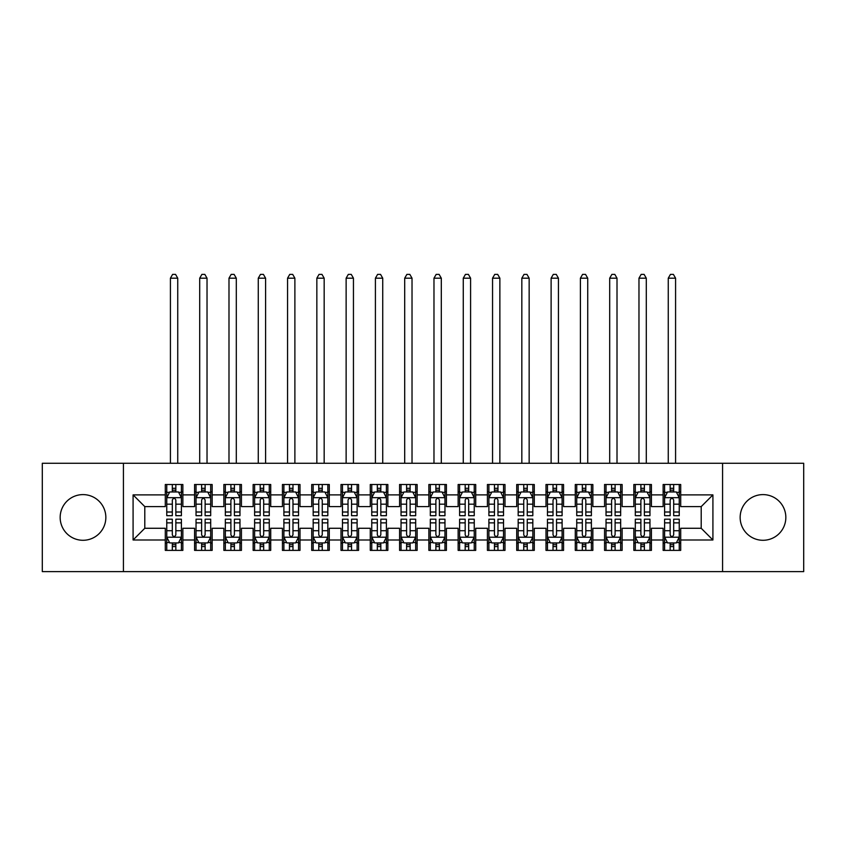 <?xml version="1.0" encoding="UTF-8"?>
<svg xmlns="http://www.w3.org/2000/svg" width="846" height="846" viewBox="0 0 846 846"><rect width="100%" height="100%" fill="white"/><g stroke="black" fill="none" stroke-linecap="round" stroke-linejoin="round"><path stroke-width="1.27" d="M762.997 494.603A22.842 22.842 0 0 0 740.155 517.445A22.842 22.842 0 0 0 762.997 540.287A22.842 22.842 0 0 0 785.839 517.445A22.842 22.842 0 0 0 762.997 494.603M83.003 494.603A22.842 22.842 0 0 0 60.161 517.445A22.842 22.842 0 0 0 83.003 540.287A22.842 22.842 0 0 0 105.845 517.445A22.842 22.842 0 0 0 83.003 494.603M722.579 571.621L803.7 571.621L803.7 463.27L722.579 463.27L722.579 571.621L123.421 571.621L123.421 463.27L42.3 463.27L42.3 571.621L123.421 571.621M722.579 463.27L123.421 463.27M133.086 539.991L133.086 494.889L165.298 494.889L165.298 506.606L144.793 506.606L144.793 528.274L133.086 539.991L165.298 539.991L165.298 550.386L182.863 550.386L182.863 539.991L194.58 539.991L194.58 550.386L212.156 550.386L212.156 539.991L223.862 539.991L223.862 550.386L241.438 550.386L241.438 539.991L253.144 539.991L253.144 550.386L270.72 550.386L270.72 539.991L282.437 539.991L282.437 550.386L300.002 550.386L300.002 539.991L311.719 539.991L311.719 550.386L329.284 550.386L329.284 539.991L341.001 539.991L341.001 550.386L358.577 550.386L358.577 539.991L370.284 539.991L370.284 550.386L387.859 550.386L387.859 539.991L399.576 539.991L399.576 550.386L417.141 550.386L417.141 539.991L428.859 539.991L428.859 550.386L446.424 550.386L446.424 539.991L458.141 539.991L458.141 550.386L475.716 550.386L475.716 539.991L487.423 539.991L487.423 550.386L504.999 550.386L504.999 539.991L516.716 539.991L516.716 550.386L534.281 550.386L534.281 539.991L545.998 539.991L545.998 550.386L563.563 550.386L563.563 539.991L575.28 539.991L575.28 550.386L592.856 550.386L592.856 539.991L604.562 539.991L604.562 550.386L622.138 550.386L622.138 539.991L633.844 539.991L633.844 550.386L651.42 550.386L651.42 539.991L663.137 539.991L663.137 550.386L680.702 550.386L680.702 528.274L701.207 528.274L701.207 506.606L680.702 506.606L680.702 494.889L712.914 494.889L712.914 539.991L680.702 539.991M680.702 494.889L680.702 484.494L663.137 484.494L663.137 494.889L651.42 494.889L651.42 484.494L633.844 484.494L633.844 494.889L622.138 494.889L622.138 484.494L604.562 484.494L604.562 494.889L592.856 494.889L592.856 484.494L575.28 484.494L575.28 494.889L563.563 494.889L563.563 484.494L545.998 484.494L545.998 494.889L534.281 494.889L534.281 484.494L516.716 484.494L516.716 494.889L504.999 494.889L504.999 484.494L487.423 484.494L487.423 494.889L475.716 494.889L475.716 484.494L458.141 484.494L458.141 494.889L446.424 494.889L446.424 484.494L428.859 484.494L428.859 494.889L417.141 494.889L417.141 484.494L399.576 484.494L399.576 494.889L387.859 494.889L387.859 484.494L370.284 484.494L370.284 494.889L358.577 494.889L358.577 484.494L341.001 484.494L341.001 494.889L329.284 494.889L329.284 484.494L311.719 484.494L311.719 494.889L300.002 494.889L300.002 484.494L282.437 484.494L282.437 494.889L270.72 494.889L270.72 484.494L253.144 484.494L253.144 494.889L241.438 494.889L241.438 484.494L223.862 484.494L223.862 494.889L212.156 494.889L212.156 484.494L194.58 484.494L194.58 494.889L182.863 494.889L182.863 484.494L165.298 484.494L165.298 494.889M651.42 539.991L651.42 528.274L663.137 528.274L663.137 539.991M712.914 494.889L701.207 506.606M622.138 539.991L622.138 528.274L633.844 528.274L633.844 539.991M663.137 494.889L663.137 506.606L651.42 506.606L651.42 494.889M592.856 539.991L592.856 528.274L604.562 528.274L604.562 539.991M633.844 494.889L633.844 506.606L622.138 506.606L622.138 494.889M563.563 539.991L563.563 528.274L575.28 528.274L575.28 539.991M604.562 494.889L604.562 506.606L592.856 506.606L592.856 494.889M534.281 539.991L534.281 528.274L545.998 528.274L545.998 539.991M575.28 494.889L575.28 506.606L563.563 506.606L563.563 494.889M504.999 539.991L504.999 528.274L516.716 528.274L516.716 539.991M545.998 494.889L545.998 506.606L534.281 506.606L534.281 494.889M475.716 539.991L475.716 528.274L487.423 528.274L487.423 539.991M516.716 494.889L516.716 506.606L504.999 506.606L504.999 494.889M446.424 539.991L446.424 528.274L458.141 528.274L458.141 539.991M487.423 494.889L487.423 506.606L475.716 506.606L475.716 494.889M417.141 539.991L417.141 528.274L428.859 528.274L428.859 539.991M458.141 494.889L458.141 506.606L446.424 506.606L446.424 494.889M387.859 539.991L387.859 528.274L399.576 528.274L399.576 539.991M428.859 494.889L428.859 506.606L417.141 506.606L417.141 494.889M358.577 539.991L358.577 528.274L370.284 528.274L370.284 539.991M399.576 494.889L399.576 506.606L387.859 506.606L387.859 494.889M329.284 539.991L329.284 528.274L341.001 528.274L341.001 539.991M370.284 494.889L370.284 506.606L358.577 506.606L358.577 494.889M300.002 539.991L300.002 528.274L311.719 528.274L311.719 539.991M341.001 494.889L341.001 506.606L329.284 506.606L329.284 494.889M270.72 539.991L270.72 528.274L282.437 528.274L282.437 539.991M311.719 494.889L311.719 506.606L300.002 506.606L300.002 494.889M241.438 539.991L241.438 528.274L253.144 528.274L253.144 539.991M282.437 494.889L282.437 506.606L270.72 506.606L270.72 494.889M212.156 539.991L212.156 528.274L223.862 528.274L223.862 539.991M253.144 494.889L253.144 506.606L241.438 506.606L241.438 494.889M182.863 539.991L182.863 528.274L194.58 528.274L194.58 539.991M223.862 494.889L223.862 506.606L212.156 506.606L212.156 494.889M144.793 528.274L165.298 528.274L165.298 539.991M194.58 494.889L194.58 506.606L182.863 506.606L182.863 494.889M663.137 491.822L664.596 491.822M679.243 491.822L680.702 491.822M633.844 491.822L635.314 491.822M649.961 491.822L651.42 491.822M604.562 491.822L606.032 491.822M620.668 491.822L622.138 491.822M575.28 491.822L576.739 491.822M591.386 491.822L592.856 491.822M545.998 491.822L547.457 491.822M562.104 491.822L563.563 491.822M516.716 491.822L518.175 491.822M532.821 491.822L534.281 491.822M487.423 491.822L488.893 491.822M503.529 491.822L504.999 491.822M458.141 491.822L459.611 491.822M474.246 491.822L475.716 491.822M428.859 491.822L430.318 491.822M444.964 491.822L446.424 491.822M399.576 491.822L401.036 491.822M415.682 491.822L417.141 491.822M370.284 491.822L371.754 491.822M386.389 491.822L387.859 491.822M341.001 491.822L342.471 491.822M357.107 491.822L358.577 491.822M311.719 491.822L313.179 491.822M327.825 491.822L329.284 491.822M282.437 491.822L283.896 491.822M298.543 491.822L300.002 491.822M253.144 491.822L254.614 491.822M269.261 491.822L270.72 491.822M223.862 491.822L225.332 491.822M239.968 491.822L241.438 491.822M194.58 491.822L196.039 491.822M210.686 491.822L212.156 491.822M165.298 491.822L166.757 491.822M181.404 491.822L182.863 491.822M165.298 543.069L166.757 543.069M181.404 543.069L182.863 543.069M194.58 543.069L196.039 543.069M210.686 543.069L212.156 543.069M223.862 543.069L225.332 543.069M239.968 543.069L241.438 543.069M253.144 543.069L254.614 543.069M269.261 543.069L270.72 543.069M282.437 543.069L283.896 543.069M298.543 543.069L300.002 543.069M311.719 543.069L313.179 543.069M327.825 543.069L329.284 543.069M341.001 543.069L342.471 543.069M357.107 543.069L358.577 543.069M370.284 543.069L371.754 543.069M386.389 543.069L387.859 543.069M399.576 543.069L401.036 543.069M415.682 543.069L417.141 543.069M428.859 543.069L430.318 543.069M444.964 543.069L446.424 543.069M458.141 543.069L459.611 543.069M474.246 543.069L475.716 543.069M487.423 543.069L488.893 543.069M503.529 543.069L504.999 543.069M516.716 543.069L518.175 543.069M532.821 543.069L534.281 543.069M545.998 543.069L547.457 543.069M562.104 543.069L563.563 543.069M575.28 543.069L576.739 543.069M591.386 543.069L592.856 543.069M604.562 543.069L606.032 543.069M620.668 543.069L622.138 543.069M633.844 543.069L635.314 543.069M649.961 543.069L651.42 543.069M663.137 543.069L664.596 543.069M679.243 543.069L680.702 543.069M133.086 494.889L144.793 506.606M701.207 528.274L712.914 539.991M175.841 488.301L172.32 488.301M181.404 512.01L175.841 512.01L175.841 515.69L181.404 515.69L181.404 497.818L178.474 491.97L169.686 491.97L166.757 497.818L166.757 515.69L172.32 515.69L172.32 512.01L166.757 512.01M166.757 497.818L166.757 484.494M181.404 497.818L181.404 484.494M172.32 491.97L172.32 484.494M175.841 484.494L175.841 491.97M175.841 512.01L175.841 500.018C174.667 497.765 173.493 497.765 172.32 500.018L172.32 512.01M175.841 491.822L172.32 491.822M177.745 463.27L177.745 278.186L170.416 278.186L170.416 463.27M170.416 278.186L172.616 274.379L175.545 274.379L177.745 278.186M172.32 546.579L175.841 546.579M166.757 522.87L172.32 522.87L172.32 519.201L166.757 519.201L166.757 537.062L169.686 542.921L178.474 542.921L181.404 537.062L181.404 519.201L175.841 519.201L175.841 522.87L181.404 522.87M181.404 537.062L181.404 550.386M166.757 537.062L166.757 550.386M175.841 542.921L175.841 550.386M172.32 550.386L172.32 542.921M172.32 522.87L172.32 534.862C173.493 537.125 174.667 537.125 175.841 534.862L175.841 522.87M172.32 543.069L175.841 543.069M205.123 488.301L201.612 488.301M210.686 512.01L205.123 512.01L205.123 515.69L210.686 515.69L210.686 497.818L207.756 491.97L198.969 491.97L196.039 497.818L196.039 515.69L201.612 515.69L201.612 512.01L196.039 512.01M196.039 497.818L196.039 484.494M210.686 497.818L210.686 484.494M201.612 491.97L201.612 484.494M205.123 484.494L205.123 491.97M205.123 512.01L205.123 500.018C203.949 497.765 202.786 497.765 201.612 500.018L201.612 512.01M205.123 491.822L201.612 491.822M207.027 463.27L207.027 278.186L199.709 278.186L199.709 463.27M199.709 278.186L201.898 274.379L204.827 274.379L207.027 278.186M234.405 488.301L230.895 488.301M239.968 512.01L234.405 512.01L234.405 515.69L239.968 515.69L239.968 497.818L237.039 491.97L228.261 491.97L225.332 497.818L225.332 515.69L230.895 515.69L230.895 512.01L225.332 512.01M225.332 497.818L225.332 484.494M239.968 497.818L239.968 484.494M230.895 491.97L230.895 484.494M234.405 484.494L234.405 491.97M234.405 512.01L234.405 500.018C233.242 497.765 232.068 497.765 230.895 500.018L230.895 512.01M234.405 491.822L230.895 491.822M236.309 463.27L236.309 278.186L228.991 278.186L228.991 463.27M228.991 278.186L231.191 274.379L234.109 274.379L236.309 278.186M201.612 546.579L205.123 546.579M196.039 522.87L201.612 522.87L201.612 519.201L196.039 519.201L196.039 537.062L198.969 542.921L207.756 542.921L210.686 537.062L210.686 519.201L205.123 519.201L205.123 522.87L210.686 522.87M210.686 537.062L210.686 550.386M196.039 537.062L196.039 550.386M205.123 542.921L205.123 550.386M201.612 550.386L201.612 542.921M201.612 522.87L201.612 534.862C202.776 537.125 203.949 537.125 205.123 534.862L205.123 522.87M201.612 543.069L205.123 543.069M230.895 546.579L234.405 546.579M225.332 522.87L230.895 522.87L230.895 519.201L225.332 519.201L225.332 537.062L228.261 542.921L237.039 542.921L239.968 537.062L239.968 519.201L234.405 519.201L234.405 522.87L239.968 522.87M239.968 537.062L239.968 550.386M225.332 537.062L225.332 550.386M234.405 542.921L234.405 550.386M230.895 550.386L230.895 542.921M230.895 522.87L230.895 534.862C232.058 537.125 233.232 537.125 234.405 534.862L234.405 522.87M230.895 543.069L234.405 543.069M263.688 488.301L260.177 488.301M269.261 512.01L263.688 512.01L263.688 515.69L269.261 515.69L269.261 497.818L266.331 491.97L257.544 491.97L254.614 497.818L254.614 515.69L260.177 515.69L260.177 512.01L254.614 512.01M254.614 497.818L254.614 484.494M269.261 497.818L269.261 484.494M260.177 491.97L260.177 484.494M263.688 484.494L263.688 491.97M263.688 512.01L263.688 500.018C262.524 497.765 261.351 497.765 260.177 500.018L260.177 512.01M263.688 491.822L260.177 491.822M265.591 463.27L265.591 278.186L258.273 278.186L258.273 463.27M258.273 278.186L260.473 274.379L263.402 274.379L265.591 278.186M292.98 488.301L289.459 488.301M298.543 512.01L292.98 512.01L292.98 515.69L298.543 515.69L298.543 497.818L295.614 491.97L286.826 491.97L283.896 497.818L283.896 515.69L289.459 515.69L289.459 512.01L283.896 512.01M283.896 497.818L283.896 484.494M298.543 497.818L298.543 484.494M289.459 491.97L289.459 484.494M292.98 484.494L292.98 491.97M292.98 512.01L292.98 500.018C291.807 497.765 290.633 497.765 289.459 500.018L289.459 512.01M292.98 491.822L289.459 491.822M294.884 463.27L294.884 278.186L287.555 278.186L287.555 463.27M287.555 278.186L289.755 274.379L292.684 274.379L294.884 278.186M260.177 546.579L263.688 546.579M254.614 522.87L260.177 522.87L260.177 519.201L254.614 519.201L254.614 537.062L257.544 542.921L266.331 542.921L269.261 537.062L269.261 519.201L263.688 519.201L263.688 522.87L269.261 522.87M269.261 537.062L269.261 550.386M254.614 537.062L254.614 550.386M263.688 542.921L263.688 550.386M260.177 550.386L260.177 542.921M260.177 522.87L260.177 534.862C261.351 537.125 262.514 537.125 263.688 534.862L263.688 522.87M260.177 543.069L263.688 543.069M289.459 546.579L292.98 546.579M283.896 522.87L289.459 522.87L289.459 519.201L283.896 519.201L283.896 537.062L286.826 542.921L295.614 542.921L298.543 537.062L298.543 519.201L292.98 519.201L292.98 522.87L298.543 522.87M298.543 537.062L298.543 550.386M283.896 537.062L283.896 550.386M292.98 542.921L292.98 550.386M289.459 550.386L289.459 542.921M289.459 522.87L289.459 534.862C290.633 537.125 291.807 537.125 292.98 534.862L292.98 522.87M289.459 543.069L292.98 543.069M322.263 488.301L318.752 488.301M327.825 512.01L322.263 512.01L322.263 515.69L327.825 515.69L327.825 497.818L324.896 491.97L316.108 491.97L313.179 497.818L313.179 515.69L318.752 515.69L318.752 512.01L313.179 512.01M313.179 497.818L313.179 484.494M327.825 497.818L327.825 484.494M318.752 491.97L318.752 484.494M322.263 484.494L322.263 491.97M322.263 512.01L322.263 500.018C321.089 497.765 319.915 497.765 318.752 500.018L318.752 512.01M322.263 491.822L318.752 491.822M324.166 463.27L324.166 278.186L316.848 278.186L316.848 463.27M316.848 278.186L319.037 274.379L321.966 274.379L324.166 278.186M318.752 546.579L322.263 546.579M313.179 522.87L318.752 522.87L318.752 519.201L313.179 519.201L313.179 537.062L316.108 542.921L324.896 542.921L327.825 537.062L327.825 519.201L322.263 519.201L322.263 522.87L327.825 522.87M327.825 537.062L327.825 550.386M313.179 537.062L313.179 550.386M322.263 542.921L322.263 550.386M318.752 550.386L318.752 542.921M318.752 522.87L318.752 534.862C319.915 537.125 321.089 537.125 322.263 534.862L322.263 522.87M318.752 543.069L322.263 543.069M351.545 488.301L348.034 488.301M357.107 512.01L351.545 512.01L351.545 515.69L357.107 515.69L357.107 497.818L354.178 491.97L345.401 491.97L342.471 497.818L342.471 515.69L348.034 515.69L348.034 512.01L342.471 512.01M342.471 497.818L342.471 484.494M357.107 497.818L357.107 484.494M348.034 491.97L348.034 484.494M351.545 484.494L351.545 491.97M351.545 512.01L351.545 500.018C350.371 497.765 349.208 497.765 348.034 500.018L348.034 512.01M351.545 491.822L348.034 491.822M353.448 463.27L353.448 278.186L346.13 278.186L346.13 463.27M346.13 278.186L348.319 274.379L351.249 274.379L353.448 278.186M348.034 546.579L351.545 546.579M342.471 522.87L348.034 522.87L348.034 519.201L342.471 519.201L342.471 537.062L345.401 542.921L354.178 542.921L357.107 537.062L357.107 519.201L351.545 519.201L351.545 522.87L357.107 522.87M357.107 537.062L357.107 550.386M342.471 537.062L342.471 550.386M351.545 542.921L351.545 550.386M348.034 550.386L348.034 542.921M348.034 522.87L348.034 534.862C349.197 537.125 350.371 537.125 351.545 534.862L351.545 522.87M348.034 543.069L351.545 543.069M380.827 488.301L377.316 488.301M386.389 512.01L380.827 512.01L380.827 515.69L386.389 515.69L386.389 497.818L383.471 491.97L374.683 491.97L371.754 497.818L371.754 515.69L377.316 515.69L377.316 512.01L371.754 512.01M371.754 497.818L371.754 484.494M386.389 497.818L386.389 484.494M377.316 491.97L377.316 484.494M380.827 484.494L380.827 491.97M380.827 512.01L380.827 500.018C379.664 497.765 378.49 497.765 377.316 500.018L377.316 512.01M380.827 491.822L377.316 491.822M382.73 463.27L382.73 278.186L375.413 278.186L375.413 463.27M375.413 278.186L377.612 274.379L380.541 274.379L382.73 278.186M410.12 488.301L406.598 488.301M415.682 512.01L410.12 512.01L410.12 515.69L415.682 515.69L415.682 497.818L412.753 491.97L403.965 491.97L401.036 497.818L401.036 515.69L406.598 515.69L406.598 512.01L401.036 512.01M401.036 497.818L401.036 484.494M415.682 497.818L415.682 484.494M406.598 491.97L406.598 484.494M410.12 484.494L410.12 491.97M410.12 512.01L410.12 500.018C408.946 497.765 407.772 497.765 406.598 500.018L406.598 512.01M410.12 491.822L406.598 491.822M412.023 463.27L412.023 278.186L404.695 278.186L404.695 463.27M404.695 278.186L406.894 274.379L409.824 274.379L412.023 278.186M439.402 488.301L435.88 488.301M444.964 512.01L439.402 512.01L439.402 515.69L444.964 515.69L444.964 497.818L442.035 491.97L433.247 491.97L430.318 497.818L430.318 515.69L435.88 515.69L435.88 512.01L430.318 512.01M430.318 497.818L430.318 484.494M444.964 497.818L444.964 484.494M435.88 491.97L435.88 484.494M439.402 484.494L439.402 491.97M439.402 512.01L439.402 500.018C438.228 497.765 437.054 497.765 435.88 500.018L435.88 512.01M439.402 491.822L435.88 491.822M441.305 463.27L441.305 278.186L433.977 278.186L433.977 463.27M433.977 278.186L436.176 274.379L439.106 274.379L441.305 278.186M468.684 488.301L465.173 488.301M474.246 512.01L468.684 512.01L468.684 515.69L474.246 515.69L474.246 497.818L471.317 491.97L462.529 491.97L459.611 497.818L459.611 515.69L465.173 515.69L465.173 512.01L459.611 512.01M459.611 497.818L459.611 484.494M474.246 497.818L474.246 484.494M465.173 491.97L465.173 484.494M468.684 484.494L468.684 491.97M468.684 512.01L468.684 500.018C467.51 497.765 466.347 497.765 465.173 500.018L465.173 512.01M468.684 491.822L465.173 491.822M470.588 463.27L470.588 278.186L463.27 278.186L463.27 463.27M463.27 278.186L465.459 274.379L468.388 274.379L470.588 278.186M497.966 488.301L494.455 488.301M503.529 512.01L497.966 512.01L497.966 515.69L503.529 515.69L503.529 497.818L500.599 491.97L491.822 491.97L488.893 497.818L488.893 515.69L494.455 515.69L494.455 512.01L488.893 512.01M488.893 497.818L488.893 484.494M503.529 497.818L503.529 484.494M494.455 491.97L494.455 484.494M497.966 484.494L497.966 491.97M497.966 512.01L497.966 500.018C496.803 497.765 495.629 497.765 494.455 500.018L494.455 512.01M497.966 491.822L494.455 491.822M499.87 463.27L499.87 278.186L492.552 278.186L492.552 463.27M492.552 278.186L494.751 274.379L497.681 274.379L499.87 278.186M527.248 488.301L523.737 488.301M532.821 512.01L527.248 512.01L527.248 515.69L532.821 515.69L532.821 497.818L529.892 491.97L521.104 491.97L518.175 497.818L518.175 515.69L523.737 515.69L523.737 512.01L518.175 512.01M518.175 497.818L518.175 484.494M532.821 497.818L532.821 484.494M523.737 491.97L523.737 484.494M527.248 484.494L527.248 491.97M527.248 512.01L527.248 500.018C526.085 497.765 524.911 497.765 523.737 500.018L523.737 512.01M527.248 491.822L523.737 491.822M529.152 463.27L529.152 278.186L521.834 278.186L521.834 463.27M521.834 278.186L524.034 274.379L526.963 274.379L529.152 278.186M556.541 488.301L553.02 488.301M562.104 512.01L556.541 512.01L556.541 515.69L562.104 515.69L562.104 497.818L559.174 491.97L550.386 491.97L547.457 497.818L547.457 515.69L553.02 515.69L553.02 512.01L547.457 512.01M547.457 497.818L547.457 484.494M562.104 497.818L562.104 484.494M553.02 491.97L553.02 484.494M556.541 484.494L556.541 491.97M556.541 512.01L556.541 500.018C555.367 497.765 554.193 497.765 553.02 500.018L553.02 512.01M556.541 491.822L553.02 491.822M558.445 463.27L558.445 278.186L551.116 278.186L551.116 463.27M551.116 278.186L553.316 274.379L556.245 274.379L558.445 278.186M377.316 546.579L380.827 546.579M371.754 522.87L377.316 522.87L377.316 519.201L371.754 519.201L371.754 537.062L374.683 542.921L383.471 542.921L386.389 537.062L386.389 519.201L380.827 519.201L380.827 522.87L386.389 522.87M386.389 537.062L386.389 550.386M371.754 537.062L371.754 550.386M380.827 542.921L380.827 550.386M377.316 550.386L377.316 542.921M377.316 522.87L377.316 534.862C378.49 537.125 379.653 537.125 380.827 534.862L380.827 522.87M377.316 543.069L380.827 543.069M406.598 546.579L410.12 546.579M401.036 522.87L406.598 522.87L406.598 519.201L401.036 519.201L401.036 537.062L403.965 542.921L412.753 542.921L415.682 537.062L415.682 519.201L410.12 519.201L410.12 522.87L415.682 522.87M415.682 537.062L415.682 550.386M401.036 537.062L401.036 550.386M410.12 542.921L410.12 550.386M406.598 550.386L406.598 542.921M406.598 522.87L406.598 534.862C407.772 537.125 408.946 537.125 410.12 534.862L410.12 522.87M406.598 543.069L410.12 543.069M435.88 546.579L439.402 546.579M430.318 522.87L435.88 522.87L435.88 519.201L430.318 519.201L430.318 537.062L433.247 542.921L442.035 542.921L444.964 537.062L444.964 519.201L439.402 519.201L439.402 522.87L444.964 522.87M444.964 537.062L444.964 550.386M430.318 537.062L430.318 550.386M439.402 542.921L439.402 550.386M435.88 550.386L435.88 542.921M435.88 522.87L435.88 534.862C437.054 537.125 438.228 537.125 439.402 534.862L439.402 522.87M435.88 543.069L439.402 543.069M465.173 546.579L468.684 546.579M459.611 522.87L465.173 522.87L465.173 519.201L459.611 519.201L459.611 537.062L462.529 542.921L471.317 542.921L474.246 537.062L474.246 519.201L468.684 519.201L468.684 522.87L474.246 522.87M474.246 537.062L474.246 550.386M459.611 537.062L459.611 550.386M468.684 542.921L468.684 550.386M465.173 550.386L465.173 542.921M465.173 522.87L465.173 534.862C466.336 537.125 467.51 537.125 468.684 534.862L468.684 522.87M465.173 543.069L468.684 543.069M494.455 546.579L497.966 546.579M488.893 522.87L494.455 522.87L494.455 519.201L488.893 519.201L488.893 537.062L491.822 542.921L500.599 542.921L503.529 537.062L503.529 519.201L497.966 519.201L497.966 522.87L503.529 522.87M503.529 537.062L503.529 550.386M488.893 537.062L488.893 550.386M497.966 542.921L497.966 550.386M494.455 550.386L494.455 542.921M494.455 522.87L494.455 534.862C495.629 537.125 496.792 537.125 497.966 534.862L497.966 522.87M494.455 543.069L497.966 543.069M523.737 546.579L527.248 546.579M518.175 522.87L523.737 522.87L523.737 519.201L518.175 519.201L518.175 537.062L521.104 542.921L529.892 542.921L532.821 537.062L532.821 519.201L527.248 519.201L527.248 522.87L532.821 522.87M532.821 537.062L532.821 550.386M518.175 537.062L518.175 550.386M527.248 542.921L527.248 550.386M523.737 550.386L523.737 542.921M523.737 522.87L523.737 534.862C524.911 537.125 526.085 537.125 527.248 534.862L527.248 522.87M523.737 543.069L527.248 543.069M553.02 546.579L556.541 546.579M547.457 522.87L553.02 522.87L553.02 519.201L547.457 519.201L547.457 537.062L550.386 542.921L559.174 542.921L562.104 537.062L562.104 519.201L556.541 519.201L556.541 522.87L562.104 522.87M562.104 537.062L562.104 550.386M547.457 537.062L547.457 550.386M556.541 542.921L556.541 550.386M553.02 550.386L553.02 542.921M553.02 522.87L553.02 534.862C554.193 537.125 555.367 537.125 556.541 534.862L556.541 522.87M553.02 543.069L556.541 543.069M585.823 488.301L582.312 488.301M591.386 512.01L585.823 512.01L585.823 515.69L591.386 515.69L591.386 497.818L588.456 491.97L579.669 491.97L576.739 497.818L576.739 515.69L582.312 515.69L582.312 512.01L576.739 512.01M576.739 497.818L576.739 484.494M591.386 497.818L591.386 484.494M582.312 491.97L582.312 484.494M585.823 484.494L585.823 491.97M585.823 512.01L585.823 500.018C584.649 497.765 583.486 497.765 582.312 500.018L582.312 512.01M585.823 491.822L582.312 491.822M587.727 463.27L587.727 278.186L580.409 278.186L580.409 463.27M580.409 278.186L582.598 274.379L585.527 274.379L587.727 278.186M582.312 546.579L585.823 546.579M576.739 522.87L582.312 522.87L582.312 519.201L576.739 519.201L576.739 537.062L579.669 542.921L588.456 542.921L591.386 537.062L591.386 519.201L585.823 519.201L585.823 522.87L591.386 522.87M591.386 537.062L591.386 550.386M576.739 537.062L576.739 550.386M585.823 542.921L585.823 550.386M582.312 550.386L582.312 542.921M582.312 522.87L582.312 534.862C583.476 537.125 584.649 537.125 585.823 534.862L585.823 522.87M582.312 543.069L585.823 543.069M615.105 488.301L611.595 488.301M620.668 512.01L615.105 512.01L615.105 515.69L620.668 515.69L620.668 497.818L617.739 491.97L608.961 491.97L606.032 497.818L606.032 515.69L611.595 515.69L611.595 512.01L606.032 512.01M606.032 497.818L606.032 484.494M620.668 497.818L620.668 484.494M611.595 491.97L611.595 484.494M615.105 484.494L615.105 491.97M615.105 512.01L615.105 500.018C613.942 497.765 612.768 497.765 611.595 500.018L611.595 512.01M615.105 491.822L611.595 491.822M617.009 463.27L617.009 278.186L609.691 278.186L609.691 463.27M609.691 278.186L611.891 274.379L614.809 274.379L617.009 278.186M611.595 546.579L615.105 546.579M606.032 522.87L611.595 522.87L611.595 519.201L606.032 519.201L606.032 537.062L608.961 542.921L617.739 542.921L620.668 537.062L620.668 519.201L615.105 519.201L615.105 522.87L620.668 522.87M620.668 537.062L620.668 550.386M606.032 537.062L606.032 550.386M615.105 542.921L615.105 550.386M611.595 550.386L611.595 542.921M611.595 522.87L611.595 534.862C612.758 537.125 613.932 537.125 615.105 534.862L615.105 522.87M611.595 543.069L615.105 543.069M644.388 488.301L640.877 488.301M649.961 512.01L644.388 512.01L644.388 515.69L649.961 515.69L649.961 497.818L647.031 491.97L638.244 491.97L635.314 497.818L635.314 515.69L640.877 515.69L640.877 512.01L635.314 512.01M635.314 497.818L635.314 484.494M649.961 497.818L649.961 484.494M640.877 491.97L640.877 484.494M644.388 484.494L644.388 491.97M644.388 512.01L644.388 500.018C643.224 497.765 642.051 497.765 640.877 500.018L640.877 512.01M644.388 491.822L640.877 491.822M646.291 463.27L646.291 278.186L638.973 278.186L638.973 463.27M638.973 278.186L641.173 274.379L644.102 274.379L646.291 278.186M640.877 546.579L644.388 546.579M635.314 522.87L640.877 522.87L640.877 519.201L635.314 519.201L635.314 537.062L638.244 542.921L647.031 542.921L649.961 537.062L649.961 519.201L644.388 519.201L644.388 522.87L649.961 522.87M649.961 537.062L649.961 550.386M635.314 537.062L635.314 550.386M644.388 542.921L644.388 550.386M640.877 550.386L640.877 542.921M640.877 522.87L640.877 534.862C642.051 537.125 643.214 537.125 644.388 534.862L644.388 522.87M640.877 543.069L644.388 543.069M673.68 488.301L670.159 488.301M679.243 512.01L673.68 512.01L673.68 515.69L679.243 515.69L679.243 497.818L676.314 491.97L667.526 491.97L664.596 497.818L664.596 515.69L670.159 515.69L670.159 512.01L664.596 512.01M664.596 497.818L664.596 484.494M679.243 497.818L679.243 484.494M670.159 491.97L670.159 484.494M673.68 484.494L673.68 491.97M673.68 512.01L673.68 500.018C672.507 497.765 671.333 497.765 670.159 500.018L670.159 512.01M673.68 491.822L670.159 491.822M675.584 463.27L675.584 278.186L668.255 278.186L668.255 463.27M668.255 278.186L670.455 274.379L673.384 274.379L675.584 278.186M670.159 546.579L673.68 546.579M664.596 522.87L670.159 522.87L670.159 519.201L664.596 519.201L664.596 537.062L667.526 542.921L676.314 542.921L679.243 537.062L679.243 519.201L673.68 519.201L673.68 522.87L679.243 522.87M679.243 537.062L679.243 550.386M664.596 537.062L664.596 550.386M673.68 542.921L673.68 550.386M670.159 550.386L670.159 542.921M670.159 522.87L670.159 534.862C671.333 537.125 672.507 537.125 673.68 534.862L673.68 522.87M670.159 543.069L673.68 543.069M181.33 497.681L166.831 497.681M166.757 492.319L169.517 492.319M178.654 492.319L181.404 492.319M172.32 504.163L166.757 504.163M181.404 504.163L175.841 504.163M175.841 490.172L172.32 490.172M166.831 537.21L181.33 537.21M181.404 542.572L178.654 542.572M169.517 542.572L166.757 542.572M175.841 530.717L181.404 530.717M166.757 530.717L172.32 530.717M172.32 544.718L175.841 544.718M210.612 497.681L196.113 497.681M196.039 492.319L198.799 492.319M207.936 492.319L210.686 492.319M201.612 504.163L196.039 504.163M210.686 504.163L205.123 504.163M205.123 490.172L201.612 490.172M239.894 497.681L225.406 497.681M225.332 492.319L228.082 492.319M237.218 492.319L239.968 492.319M230.895 504.163L225.332 504.163M239.968 504.163L234.405 504.163M234.405 490.172L230.895 490.172M196.113 537.21L210.612 537.21M210.686 542.572L207.936 542.572M198.799 542.572L196.039 542.572M205.123 530.717L210.686 530.717M196.039 530.717L201.612 530.717M201.612 544.718L205.123 544.718M225.406 537.21L239.894 537.21M239.968 542.572L237.218 542.572M228.082 542.572L225.332 542.572M234.405 530.717L239.968 530.717M225.332 530.717L230.895 530.717M230.895 544.718L234.405 544.718M269.187 497.681L254.688 497.681M254.614 492.319L257.364 492.319M266.501 492.319L269.261 492.319M260.177 504.163L254.614 504.163M269.261 504.163L263.688 504.163M263.688 490.172L260.177 490.172M298.469 497.681L283.97 497.681M283.896 492.319L286.646 492.319M295.783 492.319L298.543 492.319M289.459 504.163L283.896 504.163M298.543 504.163L292.98 504.163M292.98 490.172L289.459 490.172M254.688 537.21L269.187 537.21M269.261 542.572L266.501 542.572M257.364 542.572L254.614 542.572M263.688 530.717L269.261 530.717M254.614 530.717L260.177 530.717M260.177 544.718L263.688 544.718M283.97 537.21L298.469 537.21M298.543 542.572L295.783 542.572M286.646 542.572L283.896 542.572M292.98 530.717L298.543 530.717M283.896 530.717L289.459 530.717M289.459 544.718L292.98 544.718M327.751 497.681L313.253 497.681M313.179 492.319L315.939 492.319M325.076 492.319L327.825 492.319M318.752 504.163L313.179 504.163M327.825 504.163L322.263 504.163M322.263 490.172L318.752 490.172M313.253 537.21L327.751 537.21M327.825 542.572L325.076 542.572M315.939 542.572L313.179 542.572M322.263 530.717L327.825 530.717M313.179 530.717L318.752 530.717M318.752 544.718L322.263 544.718M357.033 497.681L342.545 497.681M342.471 492.319L345.221 492.319M354.358 492.319L357.107 492.319M348.034 504.163L342.471 504.163M357.107 504.163L351.545 504.163M351.545 490.172L348.034 490.172M342.545 537.21L357.033 537.21M357.107 542.572L354.358 542.572M345.221 542.572L342.471 542.572M351.545 530.717L357.107 530.717M342.471 530.717L348.034 530.717M348.034 544.718L351.545 544.718M386.326 497.681L371.828 497.681M371.754 492.319L374.503 492.319M383.64 492.319L386.389 492.319M377.316 504.163L371.754 504.163M386.389 504.163L380.827 504.163M380.827 490.172L377.316 490.172M415.608 497.681L401.11 497.681M401.036 492.319L403.785 492.319M412.922 492.319L415.682 492.319M406.598 504.163L401.036 504.163M415.682 504.163L410.12 504.163M410.12 490.172L406.598 490.172M444.89 497.681L430.392 497.681M430.318 492.319L433.078 492.319M442.215 492.319L444.964 492.319M435.88 504.163L430.318 504.163M444.964 504.163L439.402 504.163M439.402 490.172L435.88 490.172M474.172 497.681L459.674 497.681M459.611 492.319L462.36 492.319M471.497 492.319L474.246 492.319M465.173 504.163L459.611 504.163M474.246 504.163L468.684 504.163M468.684 490.172L465.173 490.172M503.455 497.681L488.967 497.681M488.893 492.319L491.642 492.319M500.779 492.319L503.529 492.319M494.455 504.163L488.893 504.163M503.529 504.163L497.966 504.163M497.966 490.172L494.455 490.172M532.747 497.681L518.249 497.681M518.175 492.319L520.925 492.319M530.061 492.319L532.821 492.319M523.737 504.163L518.175 504.163M532.821 504.163L527.248 504.163M527.248 490.172L523.737 490.172M562.03 497.681L547.531 497.681M547.457 492.319L550.217 492.319M559.354 492.319L562.104 492.319M553.02 504.163L547.457 504.163M562.104 504.163L556.541 504.163M556.541 490.172L553.02 490.172M371.828 537.21L386.326 537.21M386.389 542.572L383.64 542.572M374.503 542.572L371.754 542.572M380.827 530.717L386.389 530.717M371.754 530.717L377.316 530.717M377.316 544.718L380.827 544.718M401.11 537.21L415.608 537.21M415.682 542.572L412.922 542.572M403.785 542.572L401.036 542.572M410.12 530.717L415.682 530.717M401.036 530.717L406.598 530.717M406.598 544.718L410.12 544.718M430.392 537.21L444.89 537.21M444.964 542.572L442.215 542.572M433.078 542.572L430.318 542.572M439.402 530.717L444.964 530.717M430.318 530.717L435.88 530.717M435.88 544.718L439.402 544.718M459.674 537.21L474.172 537.21M474.246 542.572L471.497 542.572M462.36 542.572L459.611 542.572M468.684 530.717L474.246 530.717M459.611 530.717L465.173 530.717M465.173 544.718L468.684 544.718M488.967 537.21L503.455 537.21M503.529 542.572L500.779 542.572M491.642 542.572L488.893 542.572M497.966 530.717L503.529 530.717M488.893 530.717L494.455 530.717M494.455 544.718L497.966 544.718M518.249 537.21L532.747 537.21M532.821 542.572L530.061 542.572M520.925 542.572L518.175 542.572M527.248 530.717L532.821 530.717M518.175 530.717L523.737 530.717M523.737 544.718L527.248 544.718M547.531 537.21L562.03 537.21M562.104 542.572L559.354 542.572M550.217 542.572L547.457 542.572M556.541 530.717L562.104 530.717M547.457 530.717L553.02 530.717M553.02 544.718L556.541 544.718M591.312 497.681L576.813 497.681M576.739 492.319L579.499 492.319M588.636 492.319L591.386 492.319M582.312 504.163L576.739 504.163M591.386 504.163L585.823 504.163M585.823 490.172L582.312 490.172M576.813 537.21L591.312 537.21M591.386 542.572L588.636 542.572M579.499 542.572L576.739 542.572M585.823 530.717L591.386 530.717M576.739 530.717L582.312 530.717M582.312 544.718L585.823 544.718M620.594 497.681L606.106 497.681M606.032 492.319L608.782 492.319M617.918 492.319L620.668 492.319M611.595 504.163L606.032 504.163M620.668 504.163L615.105 504.163M615.105 490.172L611.595 490.172M606.106 537.21L620.594 537.21M620.668 542.572L617.918 542.572M608.782 542.572L606.032 542.572M615.105 530.717L620.668 530.717M606.032 530.717L611.595 530.717M611.595 544.718L615.105 544.718M649.887 497.681L635.388 497.681M635.314 492.319L638.064 492.319M647.201 492.319L649.961 492.319M640.877 504.163L635.314 504.163M649.961 504.163L644.388 504.163M644.388 490.172L640.877 490.172M635.388 537.21L649.887 537.21M649.961 542.572L647.201 542.572M638.064 542.572L635.314 542.572M644.388 530.717L649.961 530.717M635.314 530.717L640.877 530.717M640.877 544.718L644.388 544.718M679.169 497.681L664.67 497.681M664.596 492.319L667.346 492.319M676.483 492.319L679.243 492.319M670.159 504.163L664.596 504.163M679.243 504.163L673.68 504.163M673.68 490.172L670.159 490.172M664.67 537.21L679.169 537.21M679.243 542.572L676.483 542.572M667.346 542.572L664.596 542.572M673.68 530.717L679.243 530.717M664.596 530.717L670.159 530.717M670.159 544.718L673.68 544.718"/></g></svg>

